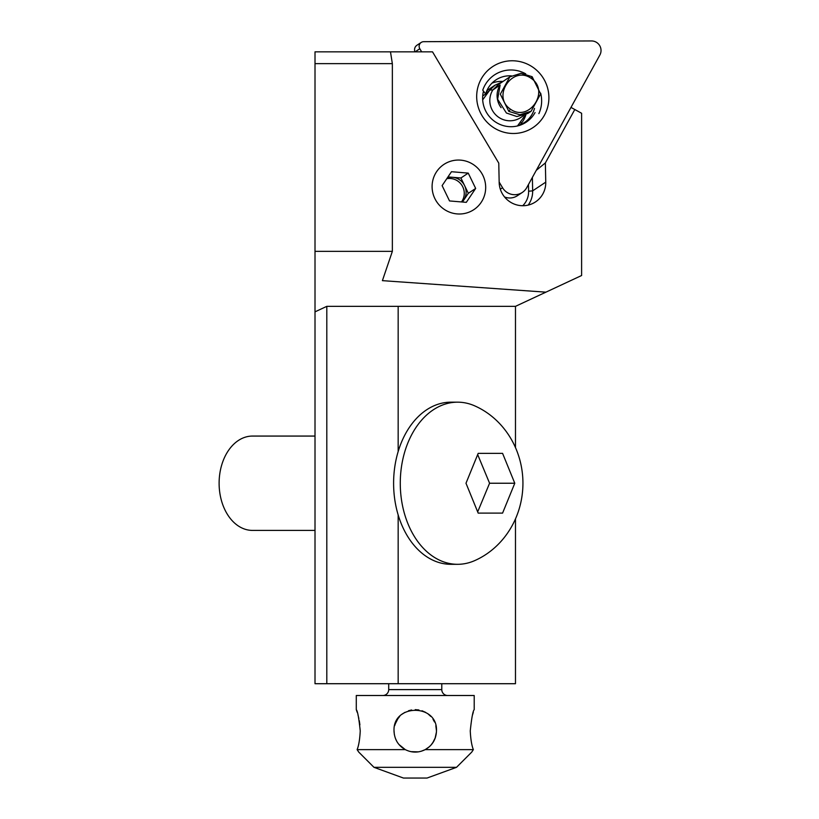 <?xml version="1.0" encoding="UTF-8"?>
<svg xmlns="http://www.w3.org/2000/svg" width="819" height="819" viewBox="0 0 819 819"><rect width="100%" height="100%" fill="white"/><g stroke="black" fill="none" stroke-linecap="round" stroke-linejoin="round"><path stroke-width="1.23" d="M326.801 683.711L315.008 683.711L315.008 311.855L326.801 306.347L326.801 683.711L515.479 683.711L515.479 518.959M528.183 205.088A23.587 23.167 56.4 0 0 532.657 190.847L545.751 182.156A23.587 23.167 56.4 0 1 522.942 205.723A23.587 23.167 56.4 0 1 499.17 182.361L498.771 163.135L432.524 51.843L315.008 51.843L315.008 311.855M315.008 251.361L392.352 251.361L382.401 280.651L545.915 292.158L581.613 275.512L581.613 113.278L570.976 107.412M545.915 292.158L515.479 306.347L515.479 447.522M326.801 306.347L398.167 306.347L398.167 451.535M398.167 514.946L398.167 683.711M398.167 306.347L515.479 306.347M315.008 63.636L392.352 63.636L390.479 51.843M392.352 251.361L392.352 63.636M545.751 182.156L545.362 162.93L574.805 109.521M536.302 170.311L545.362 162.93M436.629 171.652A27.119 26.648 -123.6 0 1 473.802 164.865A27.119 26.648 -123.6 0 1 481.152 202.406A27.119 26.648 -123.6 0 1 443.98 209.193A27.119 26.648 -123.6 0 1 436.629 171.652M468.243 173.116L451.474 171.714L442.117 185.626L449.529 200.942L466.308 202.344L475.665 188.431L468.243 173.116L460.902 177.989L464.619 185.647A14.742 14.486 56.4 0 0 452.518 177.293L460.902 177.989M447.973 176.914L452.518 177.293A14.742 14.486 56.4 0 0 447.389 177.784M462.459 202.017L463.646 200.256A14.742 14.486 56.4 0 0 464.619 185.647L468.325 193.304L475.665 188.431M446.764 178.716A14.742 14.486 -123.6 0 1 461.486 201.935M462.264 202.006A14.742 14.486 56.4 0 0 463.646 200.256L468.325 193.304M531.214 78.378C550.348 91.052 529.115 122.645 510.493 109.203C491.349 96.529 512.581 64.947 531.214 78.378L532.135 76.71L521.099 73.311L509.848 76.832L500.327 94.165L508.824 111.384L519.87 114.773L531.111 111.251L540.632 93.929L532.135 76.71M509.848 76.832L498.341 84.603L492.854 89.957L500.122 85.053L497.635 99.232L506.408 113.012L516.912 116.544L527.876 113.442L531.111 111.251M517.444 126.003L525.603 114.732M523.71 115.52L520.833 117.465A20.045 19.676 56 0 1 492.854 89.957L489.844 90.029L482.657 99.877M489.844 90.029L495.034 85.207L502.303 81.931M491.973 83.159A25.645 25.194 -123.6 0 1 503.03 81.439M525.952 114.568A25.645 25.194 -123.6 0 1 519.318 125.481M482.688 95.977L485.667 94.001L482.76 90.172A30.62 30.078 -123.6 0 1 525.716 73.843M540.642 93.151A30.62 30.078 -123.6 0 1 538.871 113.626M534.51 108.405A25.645 25.194 -123.6 0 1 525.696 121.652L520.556 125.061M485.667 94.001A25.645 25.194 -123.6 0 1 511.425 75.87M526.545 121.97L525.696 121.652M382.821 695.505A5.897 5.897 0 0 0 388.708 689.608L388.708 683.711M441.779 683.711L441.779 689.608A5.897 5.897 0 0 0 447.676 695.505M398.945 744.481L405.292 749.631L357.125 749.631L358.763 752.108L373.976 767.321L456.521 767.321L471.734 752.108L473.362 749.631C471.703 745.505 470.669 739.26 470.26 730.876C471.611 717.966 472.932 710.892 474.211 709.653L474.211 695.505L356.285 695.505L356.285 709.653L357.176 712.295M360.237 730.876C359.817 739.281 358.783 745.525 357.125 749.631C358.783 745.525 359.817 739.281 360.237 730.876C358.886 717.987 357.565 710.912 356.285 709.653M358.005 715.069L358.845 718.447M359.295 720.689L359.899 724.825M472.481 715.059L473.31 712.295M394.359 734.623L394.021 730.876C394.359 739.281 398.116 745.525 405.292 749.631C411.916 752.907 418.55 752.907 425.194 749.631L429.228 746.846M430.958 745.147L433.742 741.297M435.063 738.482L436.445 731.971M394.041 731.92L394.021 730.876C392.68 703.521 437.776 703.46 436.476 730.876L435.831 725.726M434.52 721.989L433.016 719.266M430.804 716.441L428.235 714.096M425.645 712.376L422 710.759M418.908 709.971L415.243 709.653M411.588 709.971L408.486 710.759M404.842 712.376L402.262 714.096M399.692 716.441L397.481 719.266M395.966 721.989L394.656 725.726M395.434 738.482L396.754 741.297M473.362 749.631L425.194 749.631L421.283 751.228M418.355 751.873L410.862 751.647M412.131 751.873L409.213 751.228M436.476 730.876C436.148 739.26 432.381 745.505 425.194 749.631M435.391 737.571L432.627 743.058M425.542 749.446L424.979 749.743L425.542 749.446M395.106 724.191L398.003 718.498M373.976 767.321L403.45 778.05L427.037 778.05L456.521 767.321M421.652 51.843L419.809 48.741A4.719 4.638 -123.6 0 1 423.689 41.687L591.523 40.95A9.439 9.265 -123.6 0 1 599.887 54.986L526.75 187.623A14.148 13.903 -123.6 0 1 502.549 187.735L499.16 182.053M544.43 115.172A36.558 35.913 56.4 0 0 530.2 65.561A36.558 35.913 56.4 0 0 481.152 79.085A36.558 35.913 56.4 0 0 495.382 128.696A36.558 35.913 56.4 0 0 544.43 115.172M414.834 51.843C414.158 49.109 414.752 46.99 416.625 45.465L421.181 42.445M504.535 196.949A14.148 13.903 56.4 0 0 517.413 195.7L522.327 192.434M483.497 91.144A28.307 27.805 56.4 0 0 535.063 112.572M315.008 530.405L252.467 530.405A47.174 33.354 -90 0 1 219.113 483.241L219.113 483.241A47.174 33.354 90 0 1 219.113 483.23A47.174 33.354 90 0 1 252.467 436.066L315.008 436.066M457.596 402.17L450.931 402.17A81.071 57.33 90 0 0 393.601 483.241A81.071 57.33 90 0 0 450.931 564.311L457.596 564.311A81.071 57.33 -90 0 1 400.276 483.241A81.071 57.33 -90 0 1 457.596 402.17A81.071 57.33 -90 0 1 475.624 406.275C503.47 419.011 522.88 448.894 522.942 483.241C522.88 517.588 503.47 547.471 475.624 560.196A81.071 57.33 -90 0 1 457.596 564.311M478.183 453.357L465.991 483.241L478.183 513.114L502.579 513.114L514.782 483.241L502.579 453.357L478.183 453.357M477.764 454.811L489.578 483.241L514.782 483.241M489.578 483.241L477.764 511.67M532.381 177.426L532.657 190.847L528.613 191.237A20.045 19.697 -123.6 0 1 522.747 205.723M528.613 191.237L528.47 184.51M508.824 111.384L510.493 109.203M500.122 85.053A20.045 19.676 56 0 0 501.085 107.678M521.621 122.942A5.897 1.044 33.9 0 1 520.434 121.97M486.742 90.95A21.816 21.417 -124 0 1 488.789 89.373L495.014 85.176M485.913 93.182L489.127 91.022M441.779 689.608L388.708 689.608M500.327 189.209L502.549 187.735M419.809 48.741L415.131 51.843"/></g></svg>
